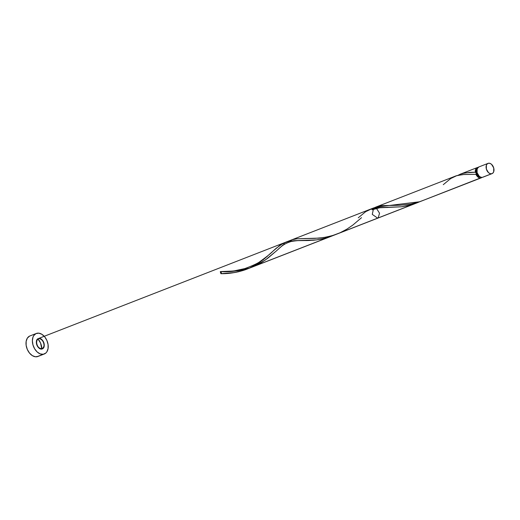 <?xml version="1.0" encoding="UTF-8"?>
<svg xmlns="http://www.w3.org/2000/svg" width="520" height="520" viewBox="0 0 520 520"><rect width="100%" height="100%" fill="white"/><g stroke="black" fill="none" stroke-linecap="round" stroke-linejoin="round"><path stroke-width="0.78" d="M488.04 163.371L478.777 166.978A5.506 3.673 68.7 0 0 477.224 173.076A5.506 3.673 68.7 0 0 482.268 177.385L491.53 173.778A5.506 3.673 -111.3 0 1 486.486 169.468A5.506 3.673 -111.3 0 1 488.04 163.371A5.506 3.673 -111.3 0 1 488.547 163.234L487.253 163.865L486.388 165.198L486.369 169.091L488.495 172.647L490.009 173.596L491.53 173.778L492.824 173.147L493.688 171.815L493.707 167.921L491.582 164.365L490.068 163.41L488.547 163.234A5.506 3.673 -111.3 0 1 493.591 167.544A5.506 3.673 -111.3 0 1 492.037 173.635A5.506 3.673 -111.3 0 1 491.53 173.778L482.957 177.164M477.081 168.948A4.407 2.938 68.7 0 0 476.313 173.18A4.407 2.938 68.7 0 0 480.194 176.95M36.303 333.463L29.926 335.946A11.018 7.338 68.7 0 0 26.812 348.134A11.018 7.338 68.7 0 0 36.907 356.753L43.284 354.269A11.018 7.338 -111.3 0 1 33.189 345.651A11.018 7.338 -111.3 0 1 36.303 333.463A11.018 7.338 -111.3 0 1 37.316 333.19A11.018 7.338 -111.3 0 1 47.411 341.803A11.018 7.338 -111.3 0 1 44.298 353.99A11.018 7.338 -111.3 0 1 43.284 354.269L36.907 356.753A11.018 7.338 68.7 0 0 37.921 356.473L44.298 353.99M482.034 177.353L419.692 201.76L481.247 177.84A5.506 3.673 -111.3 0 1 480.74 177.977A5.506 3.673 -111.3 0 1 475.95 174.33L463.047 174.525L456.17 175.819L375.635 207.168L419.692 201.76L480.74 177.977L479.421 177.873L477.451 176.605L475.95 174.33L476.313 173.18L478.017 176.02L480.441 176.924M457.457 175.597L460.226 174.213L464.672 172.9L475.351 172.237A5.506 3.673 -111.3 0 1 477.25 167.577A5.506 3.673 -111.3 0 1 477.757 167.44A5.506 3.673 -111.3 0 1 478.062 167.408M481.962 177.411A5.506 3.673 -111.3 0 1 481.247 177.84M460.226 174.213L477.25 167.577M372.769 208.533L375.635 207.168M361.537 217.666L352.859 225.056L346.814 229.19L340.145 232.719L333.034 235.417L325.721 237.205L318.5 238.141L297.147 238.778L292.481 239.661L287.989 241.527L292.442 239.675L296.998 238.791L315.237 238.349L323.999 237.497L331.714 235.814L338.026 233.63M290.173 240.468L290.667 240.272M283.757 244.381L284.459 243.841M281.606 246.175L283.043 244.959M279.916 247.669L280.345 247.286M278.168 249.275L279.052 248.463M254.527 266.117L265.447 259.928L276.347 250.952M250.939 267.56L416.891 202.917L250.939 267.56M419.465 201.832L416.891 202.917M455.384 176.098L454.61 176.41M376.428 208.306L379.541 213.219L378.163 217.945M337.129 233.994L377.696 218.186L372.275 214.389L373.698 207.922L374.205 207.786L372.996 208.403M249.386 268.099L244.257 270.114L249.386 268.099L244.257 270.114L236.802 272.142L229.379 273.253L220.922 273.695A5.506 3.673 -111.3 0 1 220.331 271.596L237.153 270.875L243.906 269.659L249.678 268.002L414.271 203.873L407.44 205.77L401.459 206.785L377.254 207.714L369.759 209.463M252.453 266.63L250.861 267.417M255.541 264.921L254.014 265.798M259.226 262.587L256.106 264.589L264.966 258.291L272.331 251.771L264.966 258.291L258.505 263.075M265.252 258.057L262.665 260.111M267.683 255.977L266.487 257.017M272.149 251.94L268.853 254.95M275.204 249.145L273.195 250.972M332.605 235.742L325.865 238.043L316.453 239.909L309.017 240.494L294.671 240.669L288.867 241.326L282.815 243.503L276.185 248.287M285.747 242.197L284.752 242.58M249.418 268.086L256.106 264.589L249.418 268.086L238.635 271.733L231.342 273.039L220.922 273.695A5.506 3.673 -111.3 0 1 220.331 271.596L237.075 270.887L249.678 268.002L414.271 203.873L408.655 205.491L401.356 206.797L379.067 207.584L371.878 208.708L369.733 209.475L374.134 208.156L379.067 207.584L401.356 206.797L412.308 204.51L419.4 201.864M276.608 247.917L274.514 249.769L276.608 247.917M280.644 244.81L278.642 246.259L280.644 244.81M284.726 242.593L38.298 338.598A5.506 3.673 68.7 0 0 36.745 344.688A5.506 3.673 68.7 0 0 41.789 348.998A5.506 3.673 68.7 0 0 42.295 348.862A5.506 3.673 68.7 0 0 43.855 342.765A5.506 3.673 68.7 0 0 38.805 338.462A5.506 3.673 68.7 0 0 36.628 344.318A5.506 3.673 68.7 0 0 41.789 348.998A5.506 3.673 68.7 0 0 43.973 343.142A5.506 3.673 68.7 0 0 38.805 338.462A5.506 3.673 68.7 0 0 38.298 338.598C33.806 340.06 37.999 350.818 42.295 348.862C46.787 347.399 42.595 336.635 38.298 338.598C35.288 340.646 36.641 346.983 40.495 348.894C42.932 348.816 44.148 347.132 44.135 343.844C42.907 340.516 41.047 338.741 38.552 338.513C36.608 339.944 36.153 342.349 37.173 345.728C39.188 348.472 41.236 349.278 43.316 348.134C45.35 344.624 42.582 338.676 38.805 338.462L40.326 338.637L41.841 339.586L43.973 343.142L44.181 346.171L43.576 347.782L42.477 348.784L40.274 348.822L38.76 347.867L36.628 344.318L36.647 340.418L37.518 339.085L38.805 338.462C33.982 339.203 37.388 350.233 42.048 348.94C46.729 347.704 42.783 336.817 38.298 338.598L369.733 209.475M289.127 241.274L291.512 240.91L289.127 241.274M294.06 240.702L296.771 240.611L294.06 240.702M299.656 240.591L302.712 240.591L299.656 240.591M305.929 240.572L309.289 240.481L305.929 240.572M312.774 240.279L316.349 239.915L312.774 240.279M319.989 239.369L323.648 238.615L319.989 239.369M327.294 237.627L330.902 236.411L327.294 237.627M331.708 236.106L245.303 269.769M334.113 235.105L323.648 238.615L316.349 239.915L294.06 240.702L286.871 241.826L280.644 244.81L273.253 250.919C271.076 253.24 266.793 256.685 260.403 261.248C258.414 263.022 253.208 265.48 244.784 268.606L234.254 270.861C224.66 271.875 223.178 271.492 220.337 271.596A1.099 0.734 -111.3 0 1 221.286 272.552A1.099 0.734 -111.3 0 1 220.922 273.695L220.331 271.596L221.286 272.538L220.922 273.695C228.352 273.832 236.125 272.642 244.257 270.114L234.975 272.493L220.922 273.695A5.506 3.673 -111.3 0 1 220.331 271.596L237.075 270.887L249.678 268.002L414.271 203.873L408.655 205.491L401.356 206.797L379.672 207.772L372.021 209.807M477.503 168.669L476.326 170.06L476.313 173.18L475.351 172.237L475.501 169.702L476.613 167.941L478.504 167.427M41.847 348.985A11.018 7.338 68.7 0 0 37.882 338.806L40.541 343.005L41.847 349.161M43.284 354.269L45.864 353.015L46.859 351.839L48.061 348.608L48.081 344.63L46.917 340.522L44.746 336.895L41.899 334.315L38.805 333.164L35.945 333.619L33.742 335.621L33.001 337.11L32.377 340.782L32.955 344.903L34.658 348.849L37.219 352.007L40.242 353.912L43.284 354.269M29.569 336.109L27.365 338.104L26.163 341.334L26.143 345.306L27.306 349.421L29.478 353.041L32.325 355.628L35.419 356.779L38.279 356.317M478.601 167.063L477.126 168.805L477.106 172.698L479.238 176.254L480.753 177.203L482.268 177.385A5.506 3.673 68.7 0 0 482.775 177.242L492.037 173.635M358.267 217.796L365.657 211.686L371.878 208.708L379.067 207.584L387.679 207.474M443.274 184.678L450.665 178.568L456.892 175.591L464.074 174.46L475.95 174.33L476.313 173.18L475.351 172.237L469.729 172.334L462.501 173.42L458.003 175.286M424.541 199.875L418.041 202.3L410.735 204.081L400.017 205.238L382.161 205.654L377.494 206.537L374.205 207.786M302.673 240.591C299.956 240.383 296.179 240.662 291.343 241.442C282.834 244.056 280.846 247.136 276.523 250.79L267.852 258.173L261.807 262.308L255.138 265.837L249.678 268.002C238.972 271.037 229.19 272.233 220.331 271.596M290.628 240.286L373.698 207.922M285.207 242.398L370.214 209.281M369.811 209.436L285.07 242.45M305.533 238.478L305.168 238.478"/></g></svg>
